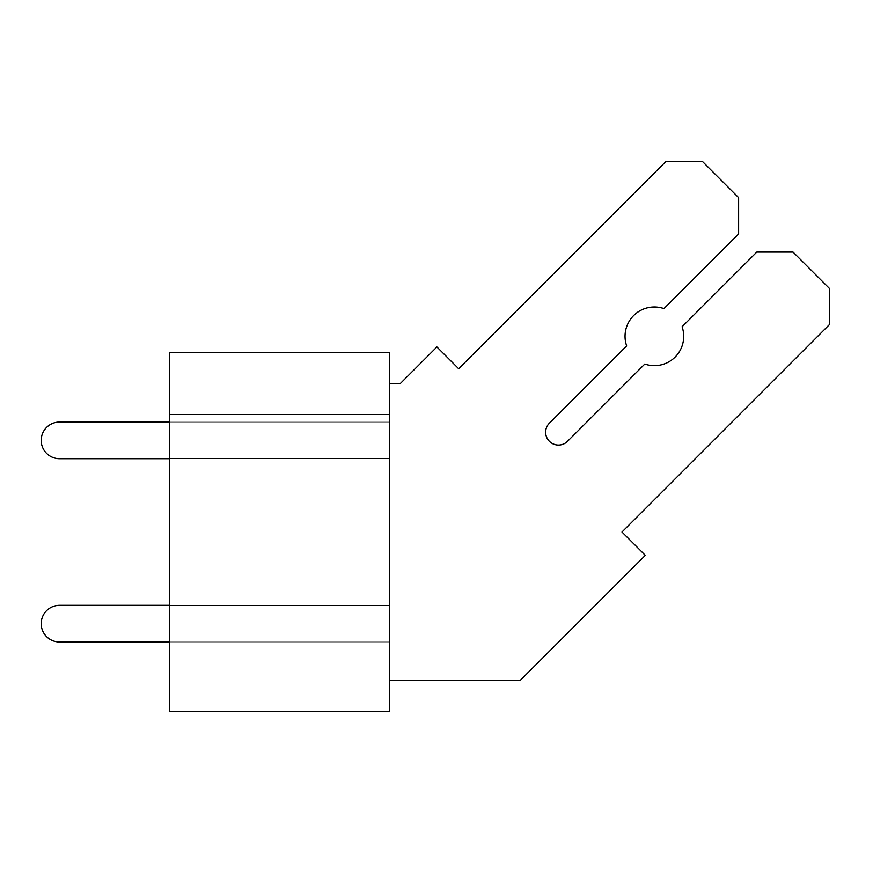 <?xml version="1.0" encoding="UTF-8"?>
<svg xmlns="http://www.w3.org/2000/svg" width="873" height="873" viewBox="0 0 873 873"><rect width="100%" height="100%" fill="white"/><g stroke="black" fill="none" stroke-linecap="round" stroke-linejoin="round"><path stroke-width="0.65" stroke-dasharray="4.37 3.27" d="M169.504 711.648L389.445 711.648L389.445 352.397L169.504 352.397L169.504 711.648M389.445 414.293L169.504 414.293L169.504 450.948L169.504 414.293L169.504 450.948L169.504 414.293L389.445 414.293L169.504 414.293L389.445 414.293L169.504 414.293L169.504 450.948L169.504 414.293L389.445 414.293L389.445 450.948L389.445 414.293M389.445 383.563L389.445 422.052L389.445 383.563L400.292 383.563L389.445 383.563L389.445 422.052L59.528 422.052A18.333 18.333 0 0 0 41.195 440.374A18.333 18.333 0 0 0 59.528 458.707A18.333 18.333 0 0 1 41.195 440.374A18.333 18.333 0 0 1 59.528 422.052L389.445 422.052L169.504 422.052L389.445 422.052L389.445 383.563L400.292 383.563L389.445 383.563L389.445 422.052L389.445 383.563L400.292 383.563L436.904 346.941L400.292 383.563L436.904 346.941L400.292 383.563L436.904 346.941L458.674 368.722L436.904 346.941L458.674 368.722L436.904 346.941L458.674 368.722L666.044 161.352L458.674 368.722L666.044 161.352L458.674 368.722L666.044 161.352L702.339 161.352L666.044 161.352L702.339 161.352L666.044 161.352L702.339 161.352L738.623 197.636L702.339 161.352L738.623 197.636L702.339 161.352L738.623 197.636L738.623 233.931L738.623 197.636L738.623 233.931L738.623 197.636L738.623 233.931L663.96 308.595A29.322 29.322 0 0 0 626.661 345.894A29.322 29.322 0 0 1 663.96 308.595A29.322 29.322 0 0 0 626.661 345.894A29.322 29.322 0 0 1 663.96 308.595A29.322 29.322 0 0 0 626.661 345.894L549.401 423.154A12.833 12.833 0 0 0 549.401 441.301A12.833 12.833 0 0 0 567.548 441.301A12.833 12.833 0 0 1 549.401 441.301A12.833 12.833 0 0 1 549.401 423.154A12.833 12.833 0 0 0 549.401 441.301A12.833 12.833 0 0 0 567.548 441.301L644.809 364.041A29.322 29.322 0 0 0 682.097 326.742A29.322 29.322 0 0 1 644.809 364.041A29.322 29.322 0 0 0 682.097 326.742A29.322 29.322 0 0 1 644.809 364.041A29.322 29.322 0 0 0 682.097 326.742L756.771 252.079L682.097 326.742L756.771 252.079L682.097 326.742L756.771 252.079L793.055 252.079L756.771 252.079L793.055 252.079L756.771 252.079L793.055 252.079L829.35 288.363L793.055 252.079L829.35 288.363L793.055 252.079L829.35 288.363L829.35 324.658L829.35 288.363L829.35 324.658L829.35 288.363L829.35 324.658L621.98 532.028L829.35 324.658L621.98 532.028L829.35 324.658L621.98 532.028L645.311 555.359L621.98 532.028L645.311 555.359L621.98 532.028L645.311 555.359L520.166 680.493L645.311 555.359L520.166 680.493L645.311 555.359L520.166 680.493L389.445 680.493L389.445 642.004L389.445 680.493L520.166 680.493L389.445 680.493L389.445 642.004L169.504 642.004L389.445 642.004L389.445 680.493L520.166 680.493L389.445 680.493L389.445 642.004L59.528 642.004A18.333 18.333 0 0 1 41.195 623.671A18.333 18.333 0 0 1 59.528 605.338A18.333 18.333 0 0 0 41.195 623.671A18.333 18.333 0 0 0 59.528 642.004A18.333 18.333 0 0 1 41.195 623.671A18.333 18.333 0 0 1 59.528 605.338L389.445 605.338L389.445 450.948L389.445 458.707L389.445 450.948L389.445 458.707L389.445 450.948L389.445 458.707L169.504 458.707L169.504 450.948L169.504 458.707L169.504 450.948L169.504 458.707L389.445 458.707L169.504 458.707L169.504 450.948L169.504 458.707L389.445 458.707L169.504 458.707L389.445 458.707L389.445 605.338L169.504 605.338L169.504 642.004L169.504 605.338L169.504 642.004L169.504 605.338L169.504 642.004L169.504 605.338L389.445 605.338L389.445 642.004L389.445 605.338L389.445 642.004L389.445 605.338L59.528 605.338A18.333 18.333 0 0 0 41.195 623.671A18.333 18.333 0 0 0 59.528 642.004L389.445 642.004L389.445 458.707L59.528 458.707A18.333 18.333 0 0 1 41.195 440.374A18.333 18.333 0 0 1 59.528 422.052A18.333 18.333 0 0 0 41.195 440.374A18.333 18.333 0 0 0 59.528 458.707L389.445 458.707L389.445 605.338L59.528 605.338A18.333 18.333 0 0 0 41.195 623.671A18.333 18.333 0 0 0 59.528 642.004L389.445 642.004L389.445 458.707L389.445 605.338L169.504 605.338M389.445 680.493L389.445 642.004L169.504 642.004M169.504 458.707L59.528 458.707A18.333 18.333 0 0 1 41.195 440.374A18.333 18.333 0 0 1 59.528 422.052L169.504 422.052"/><path stroke-width="1.31" d="M169.504 711.648L389.445 711.648L389.445 352.397L169.504 352.397L169.504 711.648M389.445 680.493L520.166 680.493L645.311 555.359L621.98 532.028L829.35 324.658L829.35 288.363L793.055 252.079L756.771 252.079L682.097 326.742A29.322 29.322 0 0 1 644.809 364.041L567.548 441.301A12.833 12.833 0 0 1 549.401 441.301A12.833 12.833 0 0 1 549.401 423.154L626.661 345.894A29.322 29.322 0 0 1 663.96 308.595L738.623 233.931L738.623 197.636L702.339 161.352L666.044 161.352L458.674 368.722L436.904 346.941L400.292 383.563L389.445 383.563M169.504 605.338L59.528 605.338A18.333 18.333 0 0 0 41.195 623.671A18.333 18.333 0 0 0 59.528 642.004L169.504 642.004M169.504 422.052L59.528 422.052A18.333 18.333 0 0 0 41.195 440.374A18.333 18.333 0 0 0 59.528 458.707L169.504 458.707M567.548 441.301A12.833 12.833 0 0 1 549.401 441.301A12.833 12.833 0 0 1 549.401 423.154A12.833 12.833 0 0 0 549.401 441.301A12.833 12.833 0 0 0 567.548 441.301"/></g></svg>
